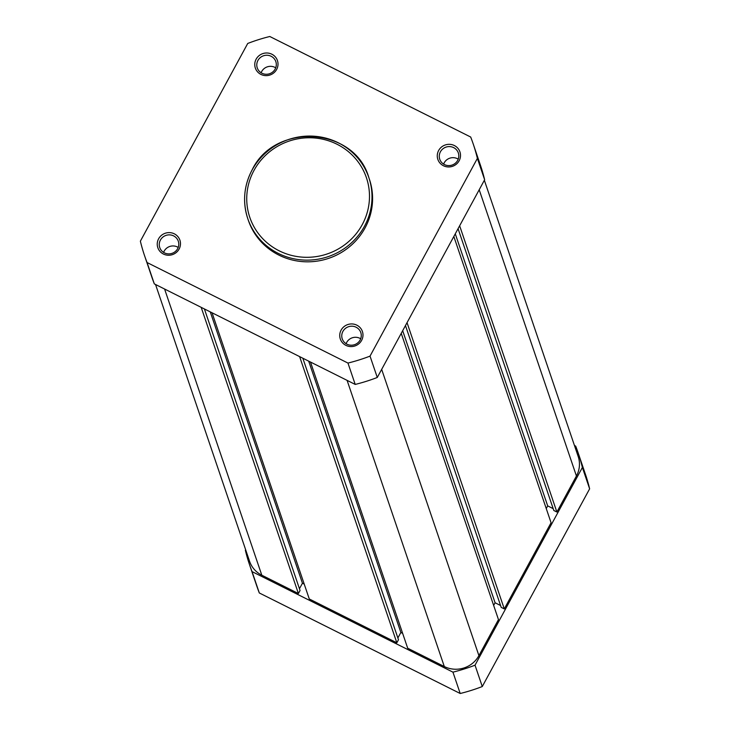 <?xml version="1.0" encoding="UTF-8"?>
<svg xmlns="http://www.w3.org/2000/svg" width="730" height="730" viewBox="0 0 730 730"><rect width="100%" height="100%" fill="white"/><g stroke="black" fill="none" stroke-linecap="round" stroke-linejoin="round"><path stroke-width="1.09" d="M256.139 59.176A11.662 11.278 161.2 0 1 271.87 54.221A11.662 11.278 161.2 0 1 276.643 69.441A11.662 11.278 161.2 0 1 260.911 74.405A11.662 11.278 161.2 0 1 256.139 59.176M275.155 69.067A9.8 9.472 -18.8 0 0 267.39 55.27A9.8 9.472 -18.8 0 0 257.261 67.908A9.8 9.472 -18.8 0 0 275.155 69.067M158.611 238.801A11.662 11.278 161.2 0 1 174.342 233.837A11.662 11.278 161.2 0 1 179.115 249.058A11.662 11.278 161.2 0 1 163.383 254.022A11.662 11.278 161.2 0 1 158.611 238.801M177.627 248.693A9.8 9.472 -18.8 0 0 169.862 234.887A9.8 9.472 -18.8 0 0 159.742 247.534A9.8 9.472 -18.8 0 0 177.627 248.693M341.111 330.124A11.662 11.278 161.2 0 1 356.842 325.169A11.662 11.278 161.2 0 1 361.615 340.39A11.662 11.278 161.2 0 1 345.883 345.354A11.662 11.278 161.2 0 1 341.111 330.124M360.127 340.016A9.8 9.472 -18.8 0 0 352.362 326.219A9.8 9.472 -18.8 0 0 342.242 338.857A9.8 9.472 -18.8 0 0 360.127 340.016M438.639 150.508A11.662 11.278 161.2 0 1 454.37 145.553A11.662 11.278 161.2 0 1 459.143 160.773A11.662 11.278 161.2 0 1 443.411 165.728A11.662 11.278 161.2 0 1 438.639 150.508M457.655 160.399A9.8 9.472 -18.8 0 0 449.89 146.602A9.8 9.472 -18.8 0 0 439.761 159.24A9.8 9.472 -18.8 0 0 457.655 160.399M360.693 338.766A9.8 9.472 -18.8 0 0 346.093 343.721M458.221 159.149A9.8 9.472 -18.8 0 0 443.621 164.104M275.721 67.817A9.8 9.472 -18.8 0 0 261.121 72.772M178.202 247.434A9.8 9.472 -18.8 0 0 163.593 252.398M248.355 220.341A63.921 61.813 -18.8 0 0 303.361 261.687A63.921 61.813 -18.8 0 0 365.064 227.906A63.921 61.813 -18.8 0 0 369.398 179.224L368.823 177.536A63.921 61.813 161.2 0 1 364.489 226.218A63.921 61.813 161.2 0 1 302.786 259.999A63.921 61.813 161.2 0 1 247.78 218.662A63.921 61.813 161.2 0 1 252.115 169.981A63.921 61.813 161.2 0 1 313.818 136.2A63.921 61.813 161.2 0 1 368.823 177.536C354.689 127.038 274.973 121.873 252.115 169.898C243.857 185.694 242.415 201.954 247.78 218.662L248.355 220.341M144.54 255.609L151.794 276.962A173.557 167.845 -18.8 0 0 154.322 283.888L355.209 384.427A173.557 167.845 -18.8 0 0 377.282 377.465L484.638 179.744A173.557 167.845 -18.8 0 0 480.468 165.318L473.213 143.956A173.557 167.845 -18.8 0 0 470.686 137.03L269.799 36.5A173.557 167.845 -18.8 0 0 247.726 43.462L140.37 241.174A173.557 167.845 -18.8 0 0 144.54 255.609A173.557 167.845 -18.8 0 0 147.068 262.535L347.954 363.065A173.557 167.845 -18.8 0 0 370.028 356.112L477.383 158.392A173.557 167.845 -18.8 0 0 473.213 143.956M484.638 179.744L477.383 158.392M370.028 356.112L377.282 377.465M355.209 384.427L347.954 363.065M147.068 262.535L154.322 283.888M310.487 362.043L407.696 648.222L444.305 666.536A25.66 24.82 -18.8 0 0 478.917 655.622L498.471 619.597L401.235 333.354M493.653 605.416L495.095 602.77L402.677 330.699M500.57 605.508L495.095 602.77M405.469 325.553L501.2 607.36L504.284 608.902L551.068 522.726L453.832 236.484M407.039 322.66L504.284 608.902M455.274 233.828L547.692 505.89L546.25 508.545M553.176 508.637L547.692 505.89M458.066 228.672L553.805 510.489L556.88 512.031L576.435 476.006A25.66 24.82 -18.8 0 0 578.178 456.46L484.355 180.264M459.644 225.78L556.88 512.031M155.545 284.508L249.56 561.26A25.66 24.82 -18.8 0 0 261.805 575.203L298.406 593.527L300.048 590.497L204.409 308.954M201.188 307.348L298.406 593.527M299.446 588.727L302.439 583.224L304.227 584.119M210.267 311.883L302.439 583.224M212.056 312.787L309.274 598.965L396.828 642.783L398.48 639.754L302.84 358.211M299.619 356.605L396.828 642.783M397.877 637.983L400.861 632.481L308.69 361.14M402.659 633.375L400.861 632.481M574.455 445.492L575.678 446.112A173.557 167.845 161.2 0 1 578.206 453.038L585.46 474.39A173.557 167.845 161.2 0 1 589.63 488.826L482.274 686.538A173.557 167.845 161.2 0 1 460.201 693.5L259.314 592.97A173.557 167.845 161.2 0 1 256.787 586.044L249.532 564.682A173.557 167.845 161.2 0 1 245.362 550.256L245.645 549.736M578.206 453.038A173.557 167.845 161.2 0 1 582.376 467.474L475.029 665.185A173.557 167.845 161.2 0 1 452.947 672.148L252.06 571.617A173.557 167.845 161.2 0 1 249.532 564.682M252.06 571.617L259.314 592.97M460.201 693.5L452.947 672.148M475.029 665.185L482.274 686.538M589.63 488.826L582.376 467.474M253.976 170.446A61.585 59.559 -18.8 0 0 279.188 250.819A61.585 59.559 -18.8 0 0 362.244 224.63A61.585 59.559 -18.8 0 0 337.041 144.257A61.585 59.559 -18.8 0 0 253.976 170.446M347.088 380.357L444.305 666.536M381.671 369.38L478.917 655.622M479.199 189.763L576.435 476.006M164.588 289.025L261.805 575.203"/></g></svg>
